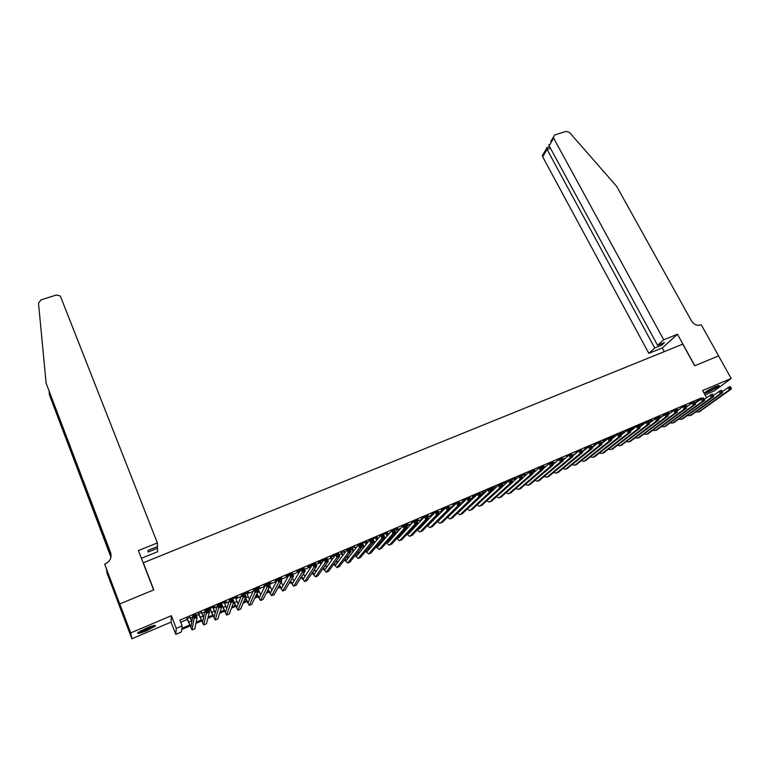 <?xml version="1.0" encoding="UTF-8"?>
<svg xmlns="http://www.w3.org/2000/svg" width="770" height="770" viewBox="0 0 770 770"><rect width="100%" height="100%" fill="white"/><g stroke="black" fill="none" stroke-linecap="round" stroke-linejoin="round"><path stroke-width="1.16" d="M146.695 630.688L155.328 626.058C156.146 624.73 153.182 625.423 146.444 628.137L137.763 632.776C136.973 634.105 139.948 633.412 146.695 630.688M708.458 391.901C713.732 389.524 717.293 387.522 719.141 385.886C719.555 385.231 718.333 385.5 715.474 386.684C710.181 389.071 706.61 391.073 704.771 392.7C704.357 393.364 705.58 393.095 708.458 391.901M189.882 626.02L181.739 629.514L181.47 631.92L175.82 634.345L176.282 628.378L182.144 625.866L181.864 628.378L189.487 625.105M119.735 603.969L153.634 589.926L138.379 550.569L157.388 542.937L60.686 296.883L60.002 295.853L56.2 295.035L40.926 299.934L38.51 303.226L46.104 383.114L110.62 552.648C111.929 557.605 110.168 561.33 105.317 563.832L104.662 564.092L119.735 603.969L121.265 610.812L131.891 638.773L171.055 622.102L175.82 634.345M704.983 394.875L714.262 390.929L731.163 378.465L702.615 390.563L706.504 397.638M121.323 610.793L119.793 603.95L130.736 632.911L131.891 638.773M119.793 603.95L153.808 589.859L143.316 562.783L682.769 344.142L694.684 365.789L718.564 355.894L731.163 378.465M190.036 617.405L186.946 618.724M201.538 612.497L198.448 613.815M212.963 607.626L214.811 606.423L208.352 609.176M224.311 602.785L226.149 601.591L220.615 603.95M235.591 597.972L237.41 596.788L232.781 598.762M246.795 593.198L248.604 592.014L244.87 593.612M257.921 588.444L259.721 587.279L256.872 588.492M253.657 589.868L253.436 590.359M268.98 583.727L270.761 582.572L268.788 583.41M265.573 584.776L263.908 585.893L265.332 585.287M280.761 578.703L281.733 577.885L280.617 578.366M277.412 579.733L275.159 580.696L276.805 580.388M289.164 574.718L286.103 576.027L287.711 575.739M300.839 569.742L296.97 571.388L298.548 571.119M312.428 564.805L307.779 566.787L309.319 566.528M323.939 559.896L318.511 562.206L318.145 562.755L320.012 561.965M335.373 555.016L330.638 557.432M344.402 551.561L341.197 552.927M354.903 547.085L350.013 549.039M365.336 542.629L367.011 541.522L361.188 544.005M375.702 538.211L377.367 537.113L372.382 539.231M386.001 533.812L387.656 532.725L383.498 534.496M396.242 529.442L397.878 528.355L394.548 529.779M406.416 525.101L408.042 524.024L405.521 525.101M402.344 526.459L401.796 527.075M416.56 520.78L418.149 519.721L416.416 520.453M413.249 521.81L412.094 522.301L411.526 522.926L412.672 522.435M427.389 516.16L428.178 515.438L427.235 515.842M424.078 517.19L422.172 517.998L421.575 518.643L423.327 517.892M434.829 512.599L432.182 513.734L431.566 514.379L433.308 513.629M445.512 508.046L442.134 509.49L441.499 510.144L443.231 509.403M456.129 503.522L453.087 505.197M466.668 499.027L462.886 501.02M477.15 494.561L472.626 496.862M485.581 491.337L482.299 492.733M495.206 487.227L490.74 488.883M504.774 483.146L506.294 482.126L501.029 484.378M514.283 479.094L515.794 478.083L511.29 479.999M523.735 475.061L525.227 474.05L521.492 475.648M533.129 471.057L534.611 470.047L531.627 471.327M542.465 467.072L543.947 466.071L541.695 467.034M538.567 468.362L537.749 469.084M551.849 463.068L553.216 462.115L551.695 462.77M548.577 464.098L547.74 464.82M561.754 458.766L562.437 458.189L561.638 458.525M558.519 459.854L557.509 460.287M568.404 455.647L566.826 456.677M578.222 451.461L575.941 452.789M587.972 447.293L585.007 448.929M597.664 443.164L594.016 445.089M607.299 439.054L602.968 441.268M615.211 436.041L610.514 437.976M624.066 432.268L619.985 433.712M632.863 428.515L634.249 427.562L629.465 429.602M641.612 424.78L642.988 423.837L638.917 425.579M650.313 421.065L651.68 420.131L648.301 421.575M658.966 417.378L660.323 416.445L657.628 417.59M667.571 413.711L668.909 412.778L666.907 413.634M663.836 414.943L662.778 415.752M676.281 409.996L677.456 409.139L676.118 409.707M673.057 411.016L671.989 411.825M685.367 405.954L685.954 405.521L685.281 405.8M682.22 407.109L681.132 407.927M694.867 402.758L701.432 397.888L179.891 620.11L182.144 625.866M180.719 622.237L187.235 619.455M190.325 618.137L192.558 617.184M196.437 615.528L198.737 614.547M201.827 613.228L204.81 611.957M208.785 610.264L210.152 609.676M213.251 608.348L216.986 606.76M224.609 603.507L229.065 601.601M235.88 598.694L241.068 596.481M247.083 593.911L252.983 591.399M258.219 589.166L264.822 586.345M269.269 584.44L276.574 581.331M281.06 579.415L288.009 576.441M292.812 574.401L298.847 571.821M304.477 569.415L309.617 567.23M316.066 564.468L320.31 562.658M327.577 559.559L330.946 558.125M339.012 554.679L341.505 553.611M344.7 552.254L345.403 551.946M350.36 549.838L351.996 549.135M355.201 547.768L356.606 547.172M361.631 545.025L362.429 544.688M365.635 543.312L367.733 542.426M376.01 538.885L378.782 537.71M386.309 534.496L389.755 533.023M396.55 530.116L400.66 528.364M406.724 525.775L411.488 523.744M416.868 521.444L422.249 519.153M427.697 516.824L432.933 514.591M438.448 512.243L443.539 510.067L443.077 509.085M449.131 507.68L453.395 505.861M459.738 503.147L463.194 501.674M470.278 498.652L472.934 497.516M480.75 494.186L482.617 493.387M491.154 489.739L492.232 489.277M495.052 486.919L495.591 487.853M505.091 483.801L505.803 483.493M514.601 479.739L515.938 479.161M524.052 475.706L526.016 474.859M533.446 471.692L536.026 470.586M542.783 467.708L545.978 466.341M552.167 463.704L555.863 462.125M562.11 459.459L565.681 457.929M571.985 455.243L575.44 453.771M581.793 451.056L585.142 449.632M591.543 446.898L594.334 445.705M601.235 442.76L603.285 441.884M610.86 438.65L612.188 438.082M620.437 434.569L621.043 434.309M650.64 421.671L651.353 421.373M659.293 417.985L660.583 417.427M667.888 414.308L669.756 413.519M676.599 410.593L678.861 409.63M685.772 406.675L687.928 405.761M691.325 403.22L689.708 404.26M620.11 433.953L620.716 433.693M610.543 438.034L611.871 437.466M490.846 489.094L491.924 488.632M475.899 495.466L476.447 495.235M361.332 544.342L362.121 543.995M350.061 549.145L351.697 548.452M333.833 556.065L334.969 555.584M208.497 609.532L209.863 608.945M143.316 562.783L143.374 563.457M171.055 622.102L171.344 615.702L130.736 632.911M171.344 615.702L176.282 628.378M701.432 397.888L701.797 398.542M451.778 513.667L451.114 513.946M441.701 517.989L440.806 518.374M431.566 522.329L430.43 522.82M421.373 526.709L419.997 527.296L420.41 527.72M411.103 531.107L409.871 531.647M400.775 535.545L399.678 536.016M390.38 540.001L389.418 540.415M379.918 544.496L379.09 544.842M369.388 549.01L368.705 549.308M358.791 553.553L358.252 553.794M312.428 573.448L311.735 573.746M301.647 578.068L300.512 578.559M290.8 582.726L289.212 583.41M279.876 587.414L277.826 588.29M268.884 592.13L266.372 593.208M257.815 596.875L254.841 598.155M246.679 601.659L243.233 603.131M235.476 606.462L231.539 608.156M224.185 611.303L219.768 613.199M212.828 616.183L207.91 618.291M201.394 621.082L195.975 623.411M196.196 622.227L200.999 620.168M208.218 617.078L212.424 615.269M220.143 611.957L223.781 610.398M232.001 606.875L235.062 605.567M243.763 601.832L246.265 600.764M255.457 596.827L257.401 595.99M267.065 591.851L268.461 591.245M271.666 589.878L272.205 589.647M278.586 586.904L279.443 586.538M282.667 585.162L283.447 584.825M293.591 580.474L294.602 580.041M304.448 575.816L305.69 575.286M315.238 571.196L316.711 570.56M325.96 566.595L327.654 565.873M336.606 562.033L338.521 561.215M347.193 557.499L349.33 556.575M357.704 552.985L360.062 551.975M368.156 548.51L370.717 547.412M378.927 543.889L381.314 542.869M389.707 539.269L391.834 538.355M400.41 534.678L402.296 533.87M411.055 530.116L412.682 529.413M421.623 525.583L423.009 524.996M432.124 521.078L433.269 520.597M442.558 516.612L443.462 516.227M452.924 512.166L453.588 511.877M722.106 391.622L730.143 386.453L730.538 386.992L729.652 387.377L730.201 388.35L731.086 387.974L730.538 386.992M731.086 387.974L731.5 388.898L699.824 411.411M731.5 388.898L729.286 389.841L698.563 411.95L695.859 412.046M730.201 388.35L729.286 389.841L727.929 387.397L729.652 387.377M717.515 385.895L705.869 391.786M708.053 390.409L715.089 386.848M705.33 392.18L718.169 385.683M153.875 625.529L150.227 627.81C145.087 630.303 141.256 631.708 138.735 632.035M140.544 630.957L151.883 626.087M138.051 632.526C141.218 631.929 145.472 630.322 150.814 627.704L154.683 625.384M663.711 339.772L553.649 138.177L549.125 145.809L657.599 345.364L663.711 339.772L677.475 334.247L694.809 365.74L718.574 355.904M550.723 141.459L554.814 134.962L566.056 131.352L569.453 132.411L616.76 186.484L691.556 321.023C694.001 324.632 697.062 325.931 700.767 324.901L701.22 324.719L718.603 355.875M664.279 351.63L662.267 347.944L677.475 334.247M662.267 347.944L648.841 353.363L654.741 347.973L661.622 345.201L664.51 342.583L657.599 345.364M654.741 347.973L547.018 149.38L542.648 156.762L542.33 155.655L543.456 153.74M648.841 353.363L542.648 156.762M553.322 137.05L553.649 138.177M661.622 345.201L660.968 344.007M546.921 147.599L547.018 149.38L550.454 148.263M548.894 144.548L549.125 145.809M157.388 542.937L157.475 546.565L148.013 550.367L148.119 552.042L157.513 548.25L156.936 546.787M157.513 548.25L157.59 551.734L141.362 558.279M49.145 391.632L49.463 394.991L111.024 556.903M49.463 394.991L110.957 557.259M46.104 383.114L110.62 552.648M104.662 564.092L115.981 594.729L116.857 598.492L106.712 572.274L121.265 610.812M106.866 570.503L106.318 570.724M713.174 395.472L721.259 390.246L721.644 390.794L720.749 391.17L721.298 392.151L722.193 391.776L721.644 390.794M722.193 391.776L722.616 392.69L691.345 415.059M722.616 392.69L720.383 393.643L690.064 415.608L687.35 415.675M721.298 392.151L720.383 393.643L719.026 391.189L720.749 391.17M704.184 399.341L712.317 394.048L712.693 394.606L711.798 394.991L712.337 395.982L713.241 395.597L712.693 394.606M713.241 395.597L713.675 396.512L682.817 418.726M713.675 396.512L711.432 397.474L681.508 419.294L678.803 419.332M712.337 395.982L711.432 397.474L710.075 395.01L711.798 394.991M667.417 413.423L668.129 414.751M695.137 403.239L703.328 397.888L703.693 398.446L702.789 398.831L703.328 399.822L704.232 399.438L703.693 398.446M704.232 399.438L704.685 400.352L674.241 422.422M704.685 400.352L702.433 401.324L672.913 422.99L670.198 423M703.328 399.822L702.433 401.324L701.075 398.85L702.789 398.831M658.812 417.09L659.457 418.293M686.041 407.166L694.28 401.738L694.627 402.315L693.722 402.7L694.261 403.692L695.175 403.307L694.627 402.315M695.175 403.307L695.637 404.221L665.617 426.137M695.637 404.221L693.366 405.193L664.26 426.715L661.546 426.695M694.261 403.692L693.366 405.193L692.009 402.71L693.722 402.7M650.159 420.776L650.727 421.854M648.205 433.625L677.369 412.027L676.339 410.112L675.425 410.506L675.964 411.507L676.888 411.122L682.894 406.599L685.184 405.626L685.512 406.204L684.597 406.589L685.136 407.59L686.06 407.205L685.512 406.204M686.06 407.205L686.532 408.119L656.935 429.872M686.532 408.119L684.251 409.091L655.559 430.459L652.845 430.411M685.136 407.59L684.251 409.091L682.894 406.599L684.597 406.589M639.273 425.415L640.053 426.898M641.458 424.491L641.959 425.425M667.677 415.088L673.721 410.506L676.022 409.525L676.339 410.112M677.369 412.027L675.069 413.009L646.81 434.232L644.086 434.145M675.964 411.507L675.069 413.009L673.721 410.506L675.425 410.506M630.514 429.159L631.217 430.497M632.709 428.216L633.123 429.006M658.427 419.082L666.81 413.461L668.158 415.973L639.427 437.408M667.657 415.059L667.109 414.058L666.185 414.453L668.158 415.973L665.838 416.955L638.003 438.014L635.279 437.899M666.724 415.454L665.838 416.955L664.491 414.443L666.185 414.453M667.109 414.058L666.81 413.461M621.698 432.913L622.333 434.126M623.912 431.97L624.239 432.615M621.351 434.896L620.562 433.394M649.11 423.096L657.532 417.407L658.879 419.929L630.601 441.21M658.369 419.024L657.83 418.014L656.897 418.408L658.879 419.929L656.55 420.93L629.148 441.826L626.424 441.672M657.436 419.419L656.55 420.93L655.212 418.399L656.897 418.408M657.83 418.014L657.532 417.407M612.833 436.696L613.382 437.755M612.419 438.525L611.717 437.177M639.735 427.138L645.866 422.383L648.205 421.392L649.553 423.923L621.717 445.031M649.023 423.019L648.484 421.999L647.541 422.403L649.553 423.923L647.204 424.925L620.245 445.666L617.521 445.464M648.08 423.413L647.204 424.925L645.866 422.383L647.541 422.403M648.484 421.999L648.205 421.392M603.911 440.498L604.383 441.412M603.439 442.173L602.814 440.969M630.312 431.219L636.463 426.397L638.811 425.387L640.159 427.937L612.776 448.881M639.62 427.032L639.081 426.012L638.138 426.416L638.676 427.437L639.62 427.032L640.159 427.937L637.801 428.938L611.284 449.516L608.55 449.285M638.676 427.437L637.801 428.938L636.463 426.397L638.138 426.416M639.081 426.012L638.811 425.387M594.941 444.329L595.326 445.07M594.392 445.83L593.863 444.791M620.822 435.31L627.001 430.43L629.369 429.419L630.707 431.97L603.796 452.75M630.158 431.075L629.619 430.045L628.666 430.459L629.206 431.479L630.158 431.075L630.707 431.97L628.339 432.99L602.275 453.395L599.541 453.116M629.206 431.479L628.339 432.99L627.001 430.43L628.666 430.459M629.619 430.045L629.369 429.419M585.922 448.169L586.211 448.746M585.296 449.497L584.854 448.631M611.274 439.439L617.473 434.492L619.86 433.472L621.197 436.041L594.748 456.639M620.63 435.137L620.1 434.107L619.138 434.521L619.677 435.55L620.63 435.137L621.197 436.041L618.81 437.062L593.208 457.303L590.475 456.976M619.677 435.55L618.81 437.062L617.473 434.492L619.138 434.521M620.1 434.107L619.86 433.472M576.143 453.183L575.787 452.49M601.668 443.597L607.896 438.573L610.292 437.553L611.63 440.132L585.652 460.556M611.053 439.227L610.514 438.197L609.551 438.611L610.09 439.641L611.053 439.227L611.63 440.132L609.234 441.152L584.084 461.23L581.35 460.855M610.09 439.641L609.234 441.152L607.896 438.573L609.551 438.611M610.514 438.197L610.292 437.553M566.932 456.88L566.682 456.379M592.005 447.784L598.251 442.683L600.667 441.653L602.005 444.242L576.509 464.493M601.409 443.347L600.87 442.317L599.907 442.721L600.436 443.761L601.409 443.347L602.005 444.242L599.58 445.272L574.911 465.176L572.168 464.762M600.436 443.761L599.58 445.272L598.251 442.683L599.907 442.721M600.87 442.317L600.667 441.653M582.274 451.99L588.55 446.821L590.975 445.792L592.313 448.381L567.298 468.449M591.697 447.495L591.168 446.456L590.195 446.869L590.725 447.909L591.697 447.495L592.313 448.381L589.878 449.42L565.681 469.151L562.937 468.68M590.725 447.909L589.878 449.42L588.55 446.821L590.195 446.869M591.168 446.456L590.975 445.792M572.485 456.235L578.78 450.989L581.225 449.94L582.563 452.548L558.038 472.433M581.937 451.663L581.398 450.623L580.426 451.037L580.955 452.086L581.937 451.663L582.563 452.548L580.108 453.597L556.392 473.146L553.649 472.626M580.955 452.086L580.108 453.597L578.78 450.989L580.426 451.037M581.398 450.623L581.225 449.94M542.311 466.764L543.274 468.689M562.629 460.508L568.953 455.176L571.417 454.127L572.745 456.745L548.731 476.447M572.1 455.859L571.571 454.81L570.589 455.234L571.119 456.283L572.1 455.859L572.745 456.745L570.281 457.803L547.056 477.169L544.303 476.592M571.119 456.283L570.281 457.803L568.953 455.176L570.589 455.234M571.571 454.81L571.417 454.127M532.975 470.749L533.841 472.501M552.716 464.811L559.059 459.392L561.542 458.342L562.87 460.97L539.356 480.48M562.216 460.085L561.686 459.036L560.685 459.459L561.224 460.508L562.216 460.085L562.87 460.97L560.387 462.029L537.653 481.212L534.9 480.576M561.224 460.508L560.387 462.029L559.059 459.392L560.685 459.459M561.686 459.036L561.542 458.342M523.581 474.753L524.36 476.341M542.744 469.142L549.106 463.636L551.599 462.578L552.927 465.215L529.924 484.542M552.254 464.339L551.724 463.28L550.723 463.704L551.253 464.762L552.254 464.339L552.927 465.215L550.425 466.283L528.201 485.283L525.438 484.58M551.253 464.762L550.425 466.283L549.106 463.636L550.723 463.704M551.724 463.28L551.599 462.578M511.761 479.797L512.82 481.972M514.129 478.786L514.812 480.182M532.705 473.502L539.087 467.91L541.599 466.841L542.917 469.498L520.443 488.623M542.234 468.612L541.705 467.554L540.704 467.977L541.233 469.046L542.234 468.612L542.917 469.498L540.405 470.566L518.691 489.374L515.919 488.613M541.233 469.046L540.405 470.566L539.087 467.91L540.704 467.977M541.705 467.554L541.599 466.841M502.232 483.858L503.214 485.86M504.619 482.838L505.207 484.041M502.454 486.553L501.337 484.243M522.599 477.9L529 472.212L531.531 471.134L532.85 473.8L510.895 492.733M532.147 472.924L531.618 471.856L530.607 472.289L531.136 473.358L532.147 472.924L532.85 473.8L530.318 474.878L509.114 493.493L508.335 493.762L506.342 492.665M531.136 473.358L530.318 474.878L529 472.212L530.607 472.289M531.618 471.856L531.531 471.134M492.656 487.939L493.531 489.768M492.8 490.452L491.77 488.324M512.435 482.328L518.855 476.543L521.396 475.456L522.715 478.132L501.299 496.862M522.002 477.256L521.473 476.187L520.453 476.62L520.982 477.689L522.002 477.256L522.715 478.132L520.164 479.219L499.489 497.641L498.719 497.901L496.708 496.737M520.982 477.689L520.164 479.219L518.855 476.543L520.453 476.62M521.473 476.187L521.396 475.456M483.021 492.059L483.791 493.676M485.437 491.029L485.793 491.78M483.079 494.359L482.155 492.425M502.194 486.794L508.633 480.894L511.193 479.806L512.512 482.492L491.635 501.02M511.781 481.616L511.251 480.547L510.231 480.981L510.76 482.058L511.781 481.616L512.512 482.492L509.952 483.589L489.797 501.809L489.046 502.069L487.006 500.827M510.76 482.058L509.952 483.589L508.633 480.894L510.231 480.981M511.251 480.547L511.193 479.806M473.319 496.188L473.993 497.603M475.744 495.158L475.995 495.668M473.29 498.267L472.472 496.554M468.766 507.805L488.007 489.691L490.596 488.584L491.905 491.298L498.354 485.283L500.933 484.176L502.242 486.881L481.914 505.207M501.501 486.014L500.972 484.927L499.942 485.369L500.462 486.457L501.501 486.014L502.242 486.881L499.663 487.978L480.057 506.006L479.315 506.256L477.256 504.937M500.462 486.457L499.663 487.978L498.354 485.283L499.942 485.369M500.972 484.927L500.933 484.176M463.559 500.356L464.118 501.53M463.444 502.194L462.741 500.702M491.144 490.432L490.625 489.345L489.585 489.787L490.105 490.875L491.144 490.432L491.905 491.298L472.135 509.413M491.905 491.298L489.306 492.405L470.239 510.231L469.527 510.472L467.438 509.066M490.105 490.875L489.306 492.405L488.007 489.691L489.585 489.787M490.625 489.345L490.596 488.584M453.742 504.533L454.185 505.466M453.53 506.131L452.943 504.879M458.756 512.06L477.583 494.138L480.201 493.021L481.5 495.745L462.298 513.648M480.721 494.879L480.201 493.791L479.161 494.234L479.681 495.331L480.721 494.879L481.5 495.745L478.892 496.862L460.373 514.476L459.671 514.707L457.553 513.224M479.681 495.331L478.892 496.862L477.583 494.138L479.161 494.234M480.201 493.791L480.201 493.021M443.867 508.749L444.175 509.413M448.717 516.304L467.101 498.604L469.729 497.487L471.028 500.221L452.394 517.912M470.239 499.364L469.71 498.267L468.661 498.71L469.18 499.807L470.239 499.364L471.028 500.221L468.401 501.347L450.44 518.749L449.757 518.98L447.611 517.392M469.18 499.807L468.401 501.347L467.101 498.604L468.661 498.71M469.71 498.267L469.729 497.487M433.491 514.014L433.164 513.311M438.621 520.559L456.543 503.108L459.19 501.982L460.489 504.725L442.432 522.204M459.68 503.869L459.161 502.772L458.092 503.224L458.622 504.321L459.68 503.869L460.489 504.725L457.842 505.861L440.45 523.051L439.786 523.273L437.601 521.588M458.622 504.321L457.842 505.861L456.543 503.108L458.092 503.224M459.161 502.772L459.19 501.982M427.783 519.105L428.053 519.702M425.762 521.232L426.06 521.8M428.476 524.822L445.917 507.642L448.573 506.506L449.873 509.259L432.403 526.516M449.045 508.412L448.525 507.305L447.466 507.757L447.976 508.864L449.045 508.412L449.873 509.259L447.206 510.404L430.392 527.383L429.747 527.594L427.533 525.794M425.454 522.435L425.165 521.858M447.976 508.864L447.206 510.404L445.917 507.642L447.466 507.757M448.525 507.305L448.573 506.506M417.581 523.08L417.918 523.802M415.559 525.255L415.906 525.958M418.274 529.106L419.072 529.115L435.214 512.194L437.899 511.059L439.189 513.831L422.316 530.857M438.351 512.974L437.832 511.867L436.754 512.329L437.273 513.436L438.351 512.974L439.189 513.831L436.503 514.976L420.276 531.743L419.65 531.935L417.398 530.029M415.328 526.584L414.992 525.881M437.273 513.436L436.503 514.976L435.214 512.194L436.754 512.329M437.832 511.867L437.899 511.059M405.289 529.279L405.694 530.126M406.271 524.784L407.705 527.912M405.136 530.742L404.741 529.895M409.756 531.512L410.237 532.041M408.013 533.398L408.889 533.485L424.443 516.795L427.148 515.64L428.438 518.422L412.171 535.227M427.571 517.575L427.061 516.458L425.974 516.92L426.493 518.037L427.571 517.575L428.438 518.422L425.733 519.577L410.092 536.122L409.486 536.315L407.195 534.274M426.493 518.037L425.733 519.577L424.443 516.795L425.974 516.92M427.061 516.458L427.148 515.64M394.943 533.302L395.405 534.313M396.098 529.125L397.416 532.032M394.875 534.919L394.413 533.908M399.457 535.737L400.015 536.392M397.686 537.701L398.648 537.884L413.606 521.415L416.32 520.25L417.61 523.051L401.95 539.626M416.734 522.204L416.214 521.088L415.126 521.55L415.646 522.676L416.734 522.204L417.61 523.051L414.886 524.216L399.851 540.53L399.255 540.713L396.925 538.538M415.646 522.676L414.886 524.216L413.606 521.415L415.126 521.55M416.214 521.088L416.32 520.25M384.519 537.316L385.058 538.5M385.857 533.485L387.06 536.161M384.538 539.096L384.009 537.922M389.081 539.972L389.716 540.761M387.291 542.013L388.34 542.311L402.691 526.064L405.424 524.899L406.704 527.71L391.67 544.053M405.809 526.872L405.299 525.746L404.202 526.208L404.722 527.335L405.809 526.872L406.704 527.71L403.971 528.884L389.533 544.968L388.966 545.15L386.588 542.821M404.722 527.335L403.971 528.884L402.691 526.064L404.202 526.208M405.299 525.746L405.424 524.899M372.969 538.981L374.634 542.696M375.558 537.884L376.636 540.29M374.143 543.293L373.527 541.916M378.638 544.226L379.35 545.15M376.828 546.344L377.964 546.767L391.699 530.751L394.452 529.577L395.732 532.397L381.323 548.5M394.827 531.56L394.307 530.434L393.21 530.905L393.72 532.032L394.827 531.56L395.732 532.397L392.979 533.581L379.158 549.434L376.183 547.114M393.72 532.032L392.979 533.581L391.699 530.751L393.21 530.905M394.307 530.434L394.452 529.577M362.583 543.408L364.133 546.902M365.192 542.301L366.125 544.419M363.671 547.48L361.977 543.668M368.127 548.471L368.926 549.568M366.308 550.685L367.521 551.253L380.64 535.468L383.412 534.284L384.682 537.123L370.919 552.985M383.758 536.286L383.248 535.15L382.132 535.631L382.642 536.767L383.758 536.286L384.682 537.123L381.91 538.307L368.714 553.928L365.702 551.416M382.642 536.767L381.91 538.307L380.64 535.468L382.132 535.631M383.248 535.15L383.412 534.284M352.131 547.865L353.565 551.108M354.749 546.748L355.548 548.538M353.122 551.676L351.553 548.115M357.54 552.725L358.425 554.015M355.711 555.035L357.02 555.767L369.494 540.222L372.285 539.029L373.565 541.878L360.437 557.499M372.613 541.05L372.103 539.905L370.986 540.386L371.496 541.522L372.613 541.05L373.565 541.878L370.765 543.071L358.204 558.452L355.153 555.728M371.496 541.522L370.765 543.071L369.494 540.222L370.986 540.386M372.103 539.905L372.285 539.029M341.62 552.35L342.91 555.305M344.257 551.233L344.883 552.658M342.486 555.873L341.052 552.591M346.885 556.979L347.857 558.481M345.047 559.386L346.442 560.31L358.281 544.996L361.092 543.803L362.362 546.662L349.888 562.033M361.4 545.834L360.889 544.688L359.763 545.17L360.273 546.315L361.4 545.834L362.362 546.662L359.552 547.865L347.626 563.005L344.536 560.05M360.273 546.315L359.552 547.865L358.281 544.996L359.763 545.17M360.889 544.688L361.092 543.803M331.033 556.864L332.178 559.501M333.689 555.738L334.132 556.758M331.783 560.059L330.494 557.095M336.153 561.224L337.222 562.966M334.305 563.736L335.797 564.882L346.991 549.818L349.821 548.606L351.082 551.484L339.281 566.604M350.1 550.656L349.599 549.51L348.464 549.992L348.964 551.147L350.1 550.656L351.082 551.484L348.252 552.696L336.981 567.596L333.833 564.381M348.964 551.147L348.252 552.696L346.991 549.818L348.464 549.992M349.599 549.51L349.821 548.606M320.378 561.407L321.369 563.688M323.053 560.271L323.294 560.839M320.994 564.237L319.868 561.628M325.335 565.459L326.519 567.471M323.496 568.096L325.084 569.482L335.624 554.66L338.473 553.447L339.734 556.335L328.597 571.196M338.733 555.516L338.222 554.362L337.087 554.843L337.587 556.007L338.733 555.516L339.734 556.335L336.885 557.557L326.268 572.206L323.063 568.703M337.587 556.007L336.885 557.557L335.624 554.66L337.087 554.843M338.222 554.362L338.473 553.447M309.656 565.979L310.464 567.856M310.118 568.395L309.174 566.191M314.449 569.665L315.739 571.995M312.601 572.437L314.304 574.112L324.17 559.54L327.038 558.317L328.299 561.224L317.846 575.825M327.279 560.406L326.778 559.241L325.623 559.732L326.133 560.897L327.279 560.406L328.299 561.224L325.431 562.447L315.479 576.846L312.216 573.034M326.133 560.897L325.431 562.447L324.17 559.54L325.623 559.732M326.778 559.241L327.038 558.317M298.866 570.58L299.472 571.995M299.145 572.534L298.404 570.782M303.467 573.852L304.882 576.547M301.628 576.778L303.457 578.771L312.649 564.458L315.536 563.226L316.788 566.143L307.028 580.484M315.748 565.334L315.248 564.16L314.093 564.66L314.593 565.825L315.748 565.334L316.788 566.143L313.9 567.375L304.631 581.514L301.272 577.336M314.593 565.825L313.9 567.375L312.649 564.458L314.093 564.66M315.248 564.16L315.536 563.226M288.009 575.209L288.384 576.095M288.086 576.624L287.566 575.402M292.398 578L293.957 581.109M290.579 581.09L292.533 583.458L301.041 569.405L303.948 568.164L305.199 571.099L296.132 585.171M304.14 570.291L303.64 569.117L302.475 569.617L302.976 570.791L304.14 570.291L305.199 571.099L302.283 572.341L293.697 586.22L290.252 581.629M302.976 570.791L302.283 572.341L301.041 569.405L302.475 569.617M303.64 569.117L303.948 568.164M281.233 582.082L282.956 585.681M276.921 580.657L276.661 580.051M279.433 585.373L281.541 588.184L289.347 574.391L292.282 573.14L293.524 576.085L285.179 589.887M292.446 575.286L291.945 574.102L290.771 574.603L291.272 575.787L292.446 575.286L293.524 576.085L290.598 577.336L282.706 590.956L279.144 585.893M291.272 575.787L290.598 577.336L289.347 574.391L290.771 574.603M291.945 574.102L292.282 573.14M268.836 583.39L271.877 590.263M268.201 589.608L270.472 592.929L277.575 579.406L280.53 578.154L281.772 581.109L274.139 594.642M280.675 580.31L280.174 579.127L278.99 579.627L279.491 580.811L280.675 580.31L281.772 581.109L278.817 582.37L271.637 595.72L267.941 590.109M279.491 580.811L278.817 582.37L277.575 579.406L278.99 579.627M280.174 579.127L280.53 578.154M257.777 588.107L260.712 594.854M256.862 593.776L259.336 597.712L265.727 584.459L268.701 583.198L269.933 586.172L263.032 599.416M268.817 585.373L268.316 584.18L267.132 584.69L267.623 585.883L268.817 585.373L269.933 586.172L266.959 587.443L260.491 600.513L256.631 594.257M267.623 585.883L266.959 587.443L265.727 584.459L267.132 584.69M268.316 584.18L268.701 583.198M245.409 597.838L248.123 602.535L253.792 589.55L256.785 588.28L258.017 591.264L251.857 604.229M246.65 592.852L249.47 599.445M256.872 590.475L256.381 589.271L255.178 589.791L255.678 590.985L256.872 590.475L258.017 591.264L255.024 592.544L249.278 605.345L245.216 598.319M255.678 590.985L255.024 592.544L253.792 589.55L255.178 589.791M256.381 589.271L256.785 588.28M233.839 601.784L236.842 607.376L241.77 594.681L244.783 593.391L246.015 596.394L240.606 609.08M235.447 597.626L238.142 604.026M244.85 595.605L244.359 594.401L243.147 594.921L243.638 596.124L244.85 595.605L246.015 596.394L242.993 597.684L237.988 610.206L233.666 602.255M243.638 596.124L242.993 597.684L241.77 594.681L243.147 594.921M244.359 594.401L244.783 593.391M221.346 603.641L225.475 612.256L229.662 599.84L232.694 598.55L233.916 601.562L229.277 613.95M224.176 602.438L226.717 608.579M232.742 600.773L232.251 599.57L231.029 600.09L231.52 601.293L232.742 600.773L233.916 601.562L230.885 602.862L226.621 615.095L221.067 603.757M231.52 601.293L230.885 602.862L229.662 599.84L231.029 600.09M232.251 599.57L232.694 598.55M209.979 608.493L214.041 617.174L217.467 605.037L220.528 603.738L221.741 606.76L217.872 618.859M212.828 607.28L215.196 613.093M220.538 605.99L220.056 604.777L218.824 605.297L219.315 606.51L220.538 605.99L221.741 606.76L218.69 608.069L215.177 620.023L209.719 608.598M219.315 606.51L218.69 608.069L217.467 605.037L218.824 605.297M220.056 604.777L220.528 603.738M198.525 613.372L202.529 622.112L205.186 610.273L208.266 608.964L209.478 612.006L206.389 623.806M201.394 612.15L203.559 617.53M208.256 611.236L207.765 610.013L206.533 610.543L207.024 611.755L208.256 611.236L209.478 612.006L206.399 613.324L203.665 624.98L198.304 613.469M207.024 611.755L206.399 613.324L205.186 610.273L206.533 610.543M207.765 610.013L208.266 608.964M187.014 618.281L190.931 627.098L192.818 615.548L195.927 614.229L197.13 617.28L194.829 628.782M189.901 617.049L191.788 621.852M195.888 616.52L195.397 615.288L194.155 615.817L194.637 617.049L195.888 616.52L197.13 617.28L194.03 618.608L192.067 629.966L186.812 618.368M194.637 617.049L194.03 618.608L192.818 615.548L194.155 615.817M195.397 615.288L195.927 614.229M700.681 411.045L698.563 411.95M692.192 414.693L690.064 415.608M683.654 418.37L681.508 419.294M675.069 422.066L672.913 422.99M666.425 425.781L664.26 426.715M657.744 429.525L655.559 430.459M649.004 433.289L646.81 434.232M640.207 437.071L638.003 438.014M631.371 440.873L629.148 441.826M622.478 444.704L620.245 445.666M613.526 448.554L611.284 449.516M604.527 452.433L602.275 453.395M595.479 456.321L593.208 457.303M586.374 460.248L584.084 461.23M577.211 464.185L574.911 465.176M567.99 468.15L565.681 469.151M558.722 472.145L556.392 473.146M549.395 476.158L547.056 477.169M540.011 480.201L537.653 481.212M530.568 484.263L528.201 485.283M521.069 488.353L518.691 489.374M511.521 492.463L509.114 493.493M501.905 496.602L499.489 497.641M492.232 500.769L489.797 501.809M482.492 504.956L480.057 506.006M472.703 509.172L470.239 510.231M462.847 513.417L460.373 514.476M452.933 517.681L450.44 518.749M438.072 515.476L437.225 515.842M442.952 521.973L440.45 523.051M427.956 519.808L426.542 520.414M432.913 526.295L430.392 527.383M417.446 524.303L415.79 525.015M422.817 530.646L420.276 531.743M406.878 528.826L405.376 529.471M412.643 535.025L410.092 536.122M396.232 533.379L395.183 533.831M402.412 539.424L399.851 540.53M385.52 537.961L384.923 538.22M392.123 543.861L389.533 544.968M381.756 548.317L379.158 549.434M371.333 552.802L368.714 553.928M360.841 557.326L358.204 558.452M350.273 561.869L347.626 563.005M339.647 566.441L336.981 567.596M328.954 571.051L326.268 572.206M318.183 575.681L315.479 576.846M307.346 580.349L304.631 581.514M296.44 585.046L293.697 586.22M281.406 582.495L280.886 582.717M285.458 589.772L282.706 590.956M270.424 587.192L269.134 587.741M274.409 594.527L271.637 595.72M259.355 591.928L257.305 592.804M263.282 599.31L260.491 600.513M248.229 596.692L245.428 597.886M252.088 604.132L249.278 605.345M237.016 601.486L234.205 602.689M240.817 608.983L237.988 610.206M225.735 606.308L222.905 607.52M229.47 613.873L226.621 615.095M214.378 611.168L211.529 612.391M218.045 618.782L215.177 620.023M202.953 616.058L200.084 617.28M206.553 623.738L203.665 624.98M191.441 620.976L188.554 622.218M194.974 628.715L192.067 629.966M542.33 155.655L546.613 148.417M549.626 146.724L546.652 147.686M449.314 516.083L448.775 516.314M439.314 520.376L438.794 520.597M429.265 524.697L428.755 524.909M419.15 529.038L418.649 529.25M408.966 533.408L408.485 533.62"/></g></svg>
